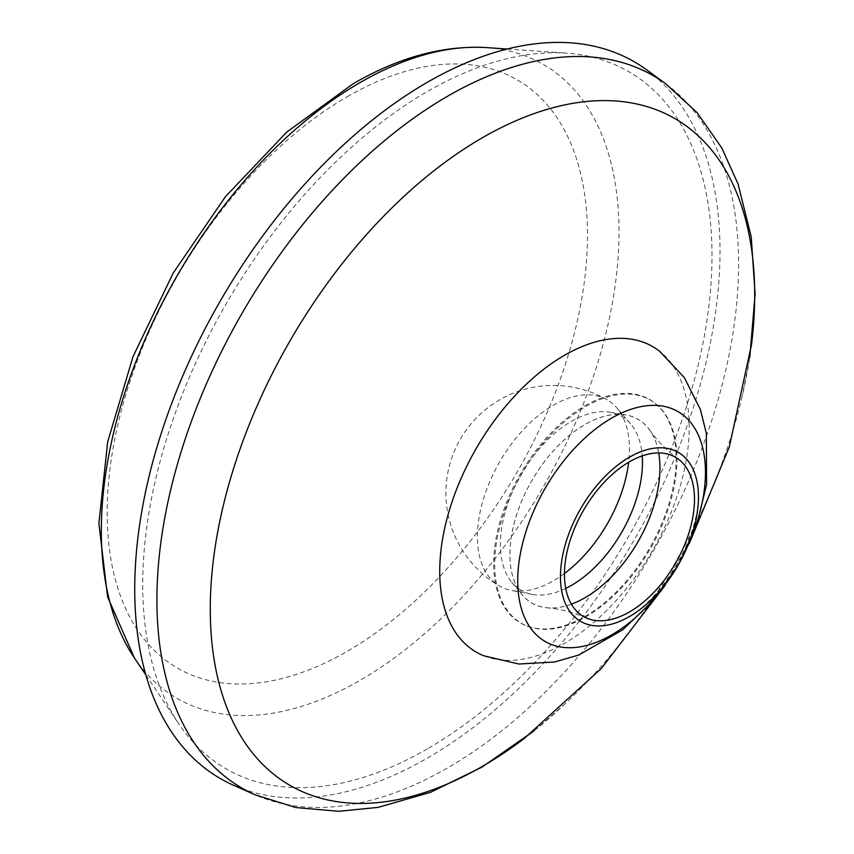 <?xml version="1.0" encoding="UTF-8"?>
<svg xmlns="http://www.w3.org/2000/svg" width="854" height="854" viewBox="0 0 854 854"><rect width="100%" height="100%" fill="white"/><g stroke="black" fill="none" stroke-linecap="round" stroke-linejoin="round"><path stroke-width="0.64" stroke-dasharray="4.27 3.2" d="M483.855 655.787A176.394 101.84 120 0 0 652.648 550.275A176.394 101.84 120 0 0 659.662 351.314M751.509 344.578A384.951 222.253 -60 0 1 742.179 396.267A384.951 222.253 -60 0 1 564.056 704.796A384.951 222.253 -60 0 1 524.388 738.39M646.756 69.911A413.848 238.939 -60 0 1 634.298 539.664A413.848 238.939 -60 0 1 233.708 785.328M427.374 748.862A402.533 232.405 -60 0 1 179.03 724.171A402.533 232.405 -60 0 1 226.096 303.992A402.533 232.405 -60 0 1 566.448 53.14A402.533 232.405 -60 0 1 702.778 344.173A402.533 232.405 -60 0 1 427.374 748.862M584.937 405.81A129.039 74.501 -60 0 1 655.37 403.526A129.039 74.501 -60 0 1 649.456 548.417A129.039 74.501 -60 0 1 526.939 625.982A129.039 74.501 -60 0 1 499.056 525.167A129.039 74.501 -60 0 1 584.937 405.81M585.844 406.472A128.858 74.394 -60 0 1 656.182 404.188A128.858 74.394 -60 0 1 668.244 509.016A128.858 74.394 -60 0 1 585.844 616.898A128.858 74.394 -60 0 1 527.911 626.345A128.858 74.394 -60 0 1 500.07 525.669A128.858 74.394 -60 0 1 585.844 406.472M571.39 604.162A106.056 61.232 -60 0 1 547.265 607.792A106.056 61.232 -60 0 1 512.528 530.441A106.056 61.232 -60 0 1 584.937 424.566A106.056 61.232 -60 0 1 649.787 430.224A106.056 61.232 -60 0 1 658.701 452.94M687.513 546.443A132.754 76.646 -60 0 1 666.782 582.353M564.451 573.482A107.529 62.086 -60 0 1 511.268 590.381A107.529 62.086 -60 0 1 499.665 586.1A107.529 62.086 -60 0 1 477.397 536.867A107.529 62.086 -60 0 1 553.424 405.17A107.529 62.086 -60 0 1 607.194 399.843A107.529 62.086 -60 0 1 616.705 407.764A107.529 62.086 -60 0 1 628.661 462.27M565.711 588.427A100.452 57.997 -60 0 1 532.053 594.363A100.452 57.997 -60 0 1 511.802 582.364A100.452 57.997 -60 0 1 509.037 500.198A100.452 57.997 -60 0 1 571.433 421.342A100.452 57.997 -60 0 1 610.023 412.226A100.452 57.997 -60 0 1 630.551 423.765A100.452 57.997 -60 0 1 642.24 455.887M584.937 597.811A106.12 61.264 -60 0 1 521.943 594.608A106.12 61.264 -60 0 1 531.882 480.535A106.12 61.264 -60 0 1 625.704 414.884A106.12 61.264 -60 0 1 656.907 494.156A106.12 61.264 -60 0 1 584.937 597.811M665.8 83.831A411.318 237.476 -60 0 1 653.417 550.702A411.318 237.476 -60 0 1 255.293 794.871M486.641 47.6A366.046 211.344 -60 0 1 610.621 312.265A366.046 211.344 -60 0 1 360.174 680.275A366.046 211.344 -60 0 1 134.334 657.826M347.332 96.673A339.636 196.089 -60 0 1 555.313 392.562A339.636 196.089 -60 0 1 139.351 632.718A339.636 196.089 -60 0 1 347.332 96.673M689.359 543.336L665.01 585.513M749.801 357.185L742.179 396.267M534.028 730.928L564.056 704.796M145.82 674.863L179.03 724.171M507.137 49.03L566.448 53.14M656.182 404.188L655.37 403.526M527.911 626.345L526.939 625.982M678.386 459.174C666.579 450.25 657.046 440.6 649.787 430.224M586.634 618.082C573.002 612.318 559.872 608.891 547.265 607.792M677.371 566.554L679.144 563.491M698.391 500.807C698.273 510.841 692.775 532.864 684.502 549.442C674.767 569.586 663.302 586.41 650.129 599.914C642.635 607.322 636.828 612.211 632.697 614.602M607.194 399.843A107.529 107.529 0 0 0 445.895 492.971A107.529 107.529 0 0 0 499.665 586.1M630.551 423.765L616.705 407.764M532.053 594.363L511.268 590.381M511.802 582.364L521.943 594.608M610.023 412.226L625.704 414.884"/><path stroke-width="1.28" d="M679.144 563.491L696.715 524.879L706.6 484.56L706.333 433.256L700.429 409.61L684.31 377.564L659.662 351.325A176.394 101.84 120 0 0 564.462 355.317A176.394 101.84 120 0 0 447.347 517.385A176.394 101.84 120 0 0 483.855 655.787M524.388 738.39A384.951 222.253 -60 0 1 211.087 632.963A384.951 222.253 -60 0 1 482.478 137.697A384.951 222.253 -60 0 1 751.509 344.578L729.369 446.759L689.359 543.336M665.8 83.831A411.318 237.476 -60 0 0 447.763 96.128A411.318 237.476 -60 0 0 175.721 470.223A411.318 237.476 -60 0 0 255.293 794.871L233.708 785.328A413.848 238.939 -60 0 1 153.656 458.683A413.848 238.939 -60 0 1 427.374 82.283A413.848 238.939 -60 0 1 646.756 69.911L665.8 83.831L697.12 112.664L721.779 147.923L738.059 183.962L751.221 236.91L755.117 294.128L749.801 357.185M629.462 457.189A97.591 56.343 -60 0 1 698.391 500.807A97.591 56.343 -60 0 1 632.697 614.602A97.591 56.343 -60 0 1 560.47 578.564A97.591 56.343 -60 0 1 629.462 457.189M629.462 461.8A91.944 53.087 -60 0 1 678.386 459.174A91.944 53.087 -60 0 1 675.439 563.416A91.944 53.087 -60 0 1 586.634 618.082A91.944 53.087 -60 0 1 568.604 545.589A91.944 53.087 -60 0 1 629.462 461.8M658.701 452.94A106.056 61.232 -60 0 1 584.937 597.768A106.056 61.232 -60 0 1 571.39 604.162M666.782 582.353A132.754 76.646 -60 0 1 522.306 611.603A132.754 76.646 -60 0 1 611.581 418.15A132.754 76.646 -60 0 1 695.231 429.06A132.754 76.646 -60 0 1 687.513 546.443M628.661 462.27A107.529 62.086 -60 0 1 564.451 573.482M642.24 455.887A100.452 57.997 -60 0 1 571.433 585.396A100.452 57.997 -60 0 1 565.711 588.427M145.82 674.863L134.334 657.826A366.046 211.344 -60 0 1 360.174 82.518A366.046 211.344 -60 0 1 486.641 47.6L507.137 49.03M665.01 585.513L601.376 668.447L523.982 738.699M255.293 794.871L295.922 807.564L338.782 811.3L378.13 807.372L430.576 792.298L482.062 767.063L534.028 730.928M134.334 657.826L107.593 596.882L98.883 523.438L107.7 441.764L133.032 356.588L173.202 273.034L225.531 196.569L286.752 132.082L353.193 83.724C398.893 57.229 443.375 45.187 486.641 47.6M483.866 655.797L518.826 664.017L554.545 661.999L578.756 655.029L622.79 629.772L652.744 601.067L677.371 566.554"/></g></svg>

